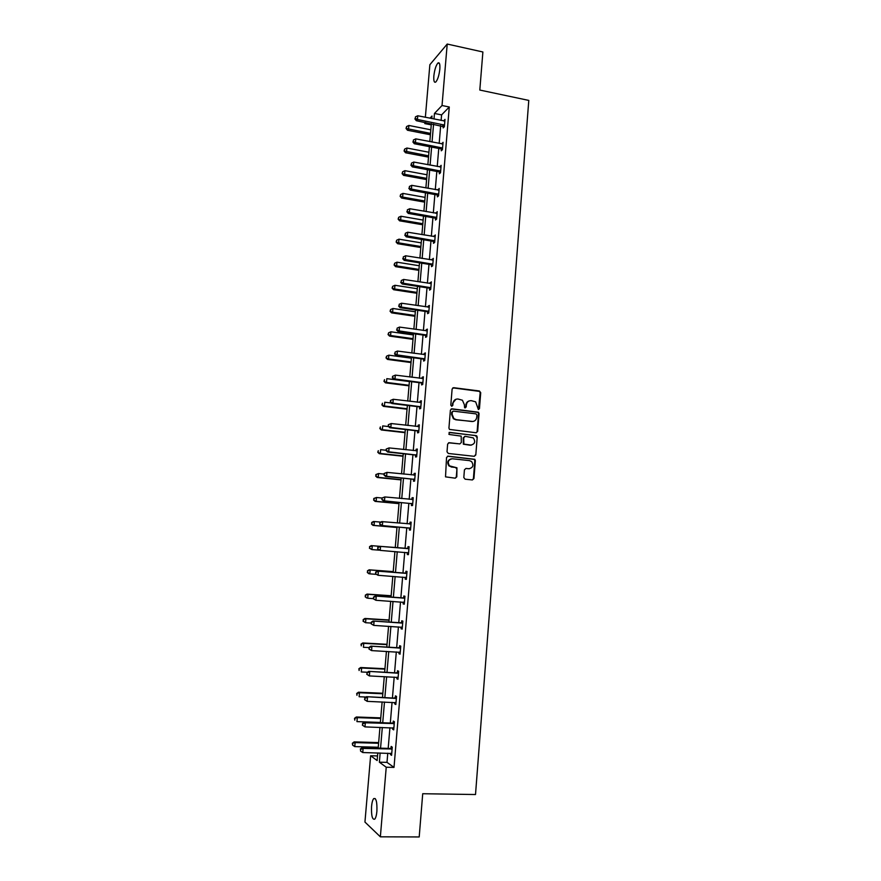 <?xml version="1.0" encoding="UTF-8"?>
<svg xmlns="http://www.w3.org/2000/svg" width="881" height="881" viewBox="0 0 881 881"><rect width="100%" height="100%" fill="white"/><g stroke="black" fill="none" stroke-linecap="round" stroke-linejoin="round"><path stroke-width="1.32" d="M478.383 409.555L479.462 408.63L480.718 392.673L479.418 390.988L453.682 387.695L452.118 389.028L450.808 405.106L451.733 406.295L452.823 405.359L452.999 403.278C453.517 400.37 455.18 398.95 457.999 399.005L462.415 400.227L464.353 404.676L464.606 407.716L466.192 407L466.357 404.919C466.875 402.033 468.527 400.613 471.313 400.668L475.652 401.835L478.383 409.555M478.449 409.566L480.178 392.827L479.539 391.406L452.834 387.86M451.843 406.295L452.999 403.278M465.19 407.936L466.357 404.919M371.551 806.489C371.925 802.536 372.641 799.904 373.698 798.615C376.121 797.757 377.189 801.974 376.903 811.258C376.528 815.222 375.813 817.854 374.755 819.154C372.311 819.947 371.242 815.729 371.551 806.489M433.848 75.964C434.575 69.775 435.919 65.48 437.879 63.069C439.476 62.033 440.137 64.038 439.839 69.081C439.112 75.292 437.769 79.598 435.809 81.988C434.201 83.012 433.551 81.008 433.848 75.964M463.813 477.524L465.135 479.198L472.381 479.947L473.934 478.57L475.355 460.642L474.837 459.32L448.11 456.149L446.535 457.525L445.522 476.852L455.246 478.185L456.81 476.808L456.953 467.8L449.453 465.862C447.273 461.985 448.253 459.629 452.394 458.77L469.474 460.62L471.621 461.6C473.923 465.443 472.987 467.833 468.824 468.758L465.983 468.45L464.43 469.826L463.813 477.524M425.358 117.294L429.862 64.709L447.218 44.05L482.887 51.979L479.804 90.049L528.787 100.412L475.509 794.53L422.715 793.726L419.202 836.95L380.361 836.818L364.943 822.061L370.626 755.766L377.134 760.545L377.784 752.925M447.218 44.05L442.031 105.511L434.465 113.451L434.003 119.023M387.772 753.189L387.001 762.362L394.005 767.406L449.277 106.997L442.031 105.511M394.005 767.406L386.23 767.23L380.361 836.818M476.114 432.769L477.656 431.426L479.066 413.63L478.46 412.242L451.964 408.806L450.389 410.15L448.936 428.078L449.464 429.41L476.114 432.769M477.216 437.086L475.806 454.948L474.253 456.314L448.33 453.473L447.008 451.788L447.636 444.079L449.2 442.714L459.75 443.903L461.314 442.537L461.181 436.117L449.431 434.509L448.87 434.256L449.607 432.384L476.654 435.743L477.216 437.086L475.806 454.948M377.52 755.942L370.626 755.766M431.25 124.871L424.818 123.593L424.917 122.404M380.14 752.991L379.37 762.186L386.23 767.23M433.562 124.133L432.042 142.028M431.613 147.072L430.082 165.121M429.653 170.11L428.111 188.314M427.692 193.236L426.129 211.605M425.721 216.462L424.146 234.974M423.739 239.775L422.153 258.452M421.757 263.188L420.149 282.019M419.752 286.699L418.145 305.685M417.748 310.299L416.118 329.45M415.733 333.998L414.092 353.314M413.718 357.796L412.066 377.277M411.68 381.693L410.017 401.329M409.643 405.689L407.969 425.49M407.606 429.774L405.899 449.75M405.546 453.968L403.839 474.11M403.487 478.262L401.758 498.569M401.406 502.655L399.666 523.127M399.324 527.146L397.573 547.795M397.243 551.759L395.481 572.474M395.129 576.537L393.378 597.263M393.014 601.437L391.263 622.151M390.9 626.424L389.138 647.15M388.763 651.522L387.001 672.247M386.627 676.729L384.865 697.444M384.468 702.036L382.717 722.761M382.31 727.464L380.559 748.178M431.789 118.583L432.009 116.039L429.939 118.208M425.776 122.58L424.818 123.593M378.191 748.112L379.953 727.387M380.35 722.684L382.123 701.948M382.508 697.356L384.281 676.619M384.656 672.126L386.429 651.4M386.792 647.017L388.565 626.281M388.928 622.008L390.69 601.271M391.043 597.098L392.816 576.372M393.157 572.298L394.919 551.572M369.524 546.649L369.789 548.235L369.524 546.649L371.264 545.625L395.261 547.597L397.023 526.948M397.364 522.929L399.104 502.434M399.456 498.349L401.185 478.031M401.538 473.868L403.256 453.726M403.619 449.497L405.315 429.521M405.678 425.226L407.363 405.414M407.738 401.053L409.412 381.407M409.786 376.98L411.449 357.488M411.834 353.006L413.475 333.679M413.861 329.131L415.491 309.969M415.887 305.355L417.506 286.347M417.902 281.678L419.51 262.835M419.907 258.089L421.503 239.401M421.911 234.599L423.486 216.076M423.904 211.209L425.468 192.84M425.886 187.906L427.439 169.692M427.858 164.714L429.399 146.642M429.829 141.599L431.36 123.692M387.001 762.362L379.37 762.186M449.277 106.997L441.59 114.893L441.117 120.455M440.687 125.554L439.179 143.416M438.76 148.449L437.24 166.476M436.822 171.443L435.291 189.624M434.873 194.536L433.331 212.861M432.923 217.717L431.36 236.196M430.952 240.987L429.388 259.62M428.981 264.355L427.406 283.153M427.01 287.812L425.413 306.775M425.016 311.378L423.409 330.485M423.023 335.033L421.404 354.305M421.03 358.776L419.389 378.224M419.015 382.629L417.363 402.232M416.999 406.582L415.325 426.338M414.973 430.622L413.288 450.554M412.936 454.761L411.24 474.87M410.887 479.011L409.18 499.274M408.839 503.359L407.11 523.788M406.78 527.796L405.04 548.411M404.709 552.365L402.958 573.035M402.617 577.099L400.877 597.781M400.525 601.932L398.785 622.614M398.421 626.887L396.681 647.557M396.307 651.929L394.567 672.61M394.192 677.082L392.441 697.763M392.056 702.344L390.316 723.026M389.92 727.717L388.18 748.387M441.59 114.893L434.465 113.451M391.01 748.255L391.164 746.427L392.265 747.165L391.582 755.336L390.481 754.577L390.591 753.266M393.135 722.905L393.289 721.087L394.402 721.737L393.719 729.875L392.607 729.204L392.728 727.805M395.261 697.664L395.415 695.858L396.527 696.431L395.844 704.525L394.732 703.93L394.864 702.454M397.375 672.533L397.529 670.727L398.641 671.223L397.97 679.284L396.846 678.777L396.979 677.214M399.478 647.502L399.633 645.707L400.756 646.114L400.084 654.154L398.961 653.724L399.093 652.083M401.571 622.581L401.725 620.797L402.859 621.116L402.188 629.122L401.053 628.77L401.196 627.052M403.663 597.759L403.806 595.985L404.941 596.228L404.28 604.19L403.146 603.926L403.289 602.141M405.745 573.046L405.888 571.273L407.022 571.439L406.361 579.368L405.227 579.18L405.37 577.407M407.815 548.423L407.958 546.66L409.103 546.749L408.432 554.656L407.297 554.545L407.44 552.783M409.874 523.92L410.017 522.158L411.163 522.169L410.502 530.043L409.357 529.999L409.511 528.248M411.923 499.505L412.066 497.754L413.222 497.688L412.561 505.529L411.416 505.573L411.559 503.822M413.971 475.145L414.114 473.449L415.27 473.306L414.61 481.114L413.464 481.235L413.607 479.495M416.008 450.852L416.151 449.255L417.308 449.035L416.658 456.799L415.502 456.997L415.645 455.268M418.046 426.657L418.178 425.149L419.334 424.851L418.684 432.593L417.528 432.868L417.671 431.139M420.072 402.562L420.193 401.141L421.36 400.778L420.711 408.487L419.543 408.828L419.686 407.11M422.087 378.566L422.197 377.233L423.376 376.793L422.726 384.468L421.559 384.887L421.702 383.18M424.102 354.669L424.202 353.435L425.38 352.918L424.73 360.56L423.563 361.056L423.706 359.349M426.096 330.871L426.195 329.714L427.373 329.131L426.734 336.74L425.556 337.313L425.699 335.606M428.089 307.172L428.188 306.103L429.366 305.443L428.728 313.019L427.549 313.658L427.692 311.973M430.082 283.572L431.349 281.854L430.71 289.397L429.532 290.113L429.664 288.428M432.053 260.06L433.32 258.353L432.681 265.875L431.503 266.657L431.635 264.983M431.668 264.707L431.712 264.124M434.025 236.648L435.28 234.963L434.652 242.451L433.463 243.299L433.606 241.625M433.628 241.339L433.683 240.722M435.985 213.323L437.24 211.649L436.613 219.116L435.423 220.03L435.555 218.367M435.588 218.07L435.643 217.409M437.934 190.098L439.19 188.446L438.562 195.868L437.372 196.859L437.505 195.208M437.538 194.888L437.593 194.194M439.883 166.972L441.128 165.331L440.511 172.72L439.311 173.788L439.443 172.136M439.476 171.806L439.531 171.068M441.822 143.933L443.066 142.304L442.449 149.671L441.238 150.805L441.381 149.153M443.749 120.983L444.993 119.376L444.376 126.71L443.165 127.91L443.297 126.269M443.782 120.587L444.872 120.807M441.855 143.449L442.945 143.669M439.927 166.41L441.018 166.619M437.989 189.459L439.09 189.657M436.04 212.596L437.141 212.795M434.091 235.833L435.192 236.02M432.13 259.157L433.232 259.344M430.159 282.581L431.272 282.757M428.188 306.103L429.289 306.269M426.195 329.714L427.307 329.879M424.202 353.435L425.325 353.578M422.197 377.233L423.32 377.387M420.193 401.141L421.316 401.284M418.178 425.149L419.301 425.281M416.151 449.255L417.275 449.376M414.114 473.449L415.248 473.571M412.066 497.754L413.2 497.864M410.017 522.158L411.152 522.268M407.297 554.545L408.443 554.634M407.958 546.66L409.103 546.76M405.227 579.18L406.372 579.269M403.146 603.926L404.291 604.003M401.053 628.77L402.21 628.836M398.961 653.724L400.106 653.779M396.846 678.777L398.003 678.833M394.732 703.93L395.899 703.985M392.607 729.204L393.774 729.237M390.481 754.577L391.649 754.599M469.364 400.877C467.315 401.439 466.137 402.837 465.84 405.062M455.973 399.225L452.482 403.421M476.258 432.78L477.128 431.536L478.526 413.762L477.931 412.374L451.193 408.938M476.94 415.05L476.026 413.872L453.374 411.13L452.283 412.066L452.096 414.268L453.891 418.596L456.325 419.664L471.82 421.514C474.617 421.547 476.258 420.127 476.764 417.231L476.94 415.05M452.768 411.251L452.283 412.066M473.031 421.492L455.807 419.797L453.385 418.728L451.59 414.389L451.777 412.198M474.33 456.314L475.266 455.025M459.882 443.903L448.55 442.802M476.676 437.185L475.377 435.511L449.046 432.483M470.63 445.125C474.848 444.178 475.74 441.766 473.306 437.912L465.289 436.326L463.736 437.681L463.858 444.09L471.39 445.125M464.617 436.425L463.736 437.681M470.102 445.213L463.329 444.189L463.219 437.78M469.364 468.769L465.983 468.45M451.204 458.836C447.57 460.135 446.821 462.492 448.947 465.928L451.733 466.941M455.257 478.185L456.303 476.863L456.92 469.155L455.598 467.47L451.226 467.007M472.381 479.947L473.405 478.625L474.815 460.708L474.308 459.397L447.504 456.215M430.831 129.804L408.872 125.465L408.553 129.078L407.474 130.245L430.413 134.749M406.471 127.976L406.604 126.534L406.042 128.45L430.523 133.394M406.604 126.534L408.872 125.465M407.474 130.245L406.042 128.45M444.509 125.069L417.44 119.464L417.759 115.763L444.85 121.016M444.233 126.853L416.306 120.686L417.44 119.464L415.303 118.34L415.436 116.865L415.303 118.34M414.852 118.836L416.306 120.686M417.759 115.763L415.436 116.865M428.926 152.248L406.912 148.03L406.593 151.653L405.513 152.754L428.507 157.126M404.5 150.541L404.632 149.087L404.071 150.981L428.618 155.849M404.632 149.087L406.912 148.03M405.513 152.754L404.071 150.981M427.01 174.768L404.93 170.672L404.621 174.317L403.542 175.352L426.591 179.592M402.529 173.194L402.65 171.74L402.099 173.612L404.621 174.317L426.701 178.38M402.65 171.74L404.93 170.672M403.542 175.352L402.099 173.612M442.581 148.019L415.447 142.579L415.766 138.868L442.923 143.955M442.35 149.759L440.643 148.823L414.312 143.735L415.447 142.579L413.299 141.445L413.431 139.958L413.299 141.445M412.859 141.907L414.312 143.735M415.766 138.868L413.431 139.958M440.643 171.068L413.442 165.782L413.762 162.06L440.996 166.983M440.467 172.764L438.749 171.806L412.319 166.872L413.442 165.782L411.295 164.637L411.427 163.15L411.295 164.637M439.949 170.738L438.749 171.806L439.916 170.738M410.843 165.077L412.319 166.872M413.762 162.06L411.427 163.15M425.083 197.377L402.958 193.413L402.639 197.069L401.571 198.038L424.675 202.145M400.547 195.934L400.668 194.47L400.117 196.32L402.639 197.069L424.774 201.011M400.668 194.47L402.958 193.413M401.571 198.038L400.117 196.32M438.705 194.205L411.427 189.085L411.746 185.34L439.046 190.109M438.562 195.857L436.778 194.877L410.304 190.109L411.427 189.085L409.28 187.928L409.412 186.431L409.28 187.928M408.828 188.336L410.304 190.109M411.746 185.34L409.412 186.431M423.144 220.085L400.965 216.252L400.646 219.92L399.578 220.823L422.748 224.787M398.553 218.763L398.675 217.299L398.124 219.127L400.646 219.92L422.836 223.73M398.675 217.299L400.965 216.252M399.578 220.823L398.124 219.127M436.756 217.442L409.412 212.486L409.731 208.731L437.097 213.323M436.624 219.017L434.829 218.048L408.288 213.433L409.412 212.486L407.253 211.308L407.385 209.81L407.253 211.308M406.813 211.693L408.288 213.433M409.731 208.731L407.385 209.81M421.206 242.87L398.972 239.169L398.653 242.859L397.584 243.696L420.81 247.528M396.549 241.691L396.681 240.216L396.131 242.033L398.653 242.859L420.898 246.537M396.681 240.216L398.972 239.169M397.584 243.696L396.131 242.033M434.796 240.766L407.374 235.976L407.705 232.21L435.137 236.637M434.674 242.275L432.868 241.306L406.262 236.857L407.374 235.976L405.216 234.786L405.348 233.278L405.216 234.786M404.775 235.139L406.262 236.857M407.705 232.21L405.348 233.278M419.257 265.754L396.968 262.186L396.637 265.886L395.58 266.657L418.871 270.346M394.534 264.707L394.666 263.232L394.115 265.016L396.637 265.886L418.949 269.432M394.666 263.232L396.968 262.186M395.58 266.657L394.115 265.016M432.824 264.19L405.337 259.565L405.667 255.776L433.177 260.038M432.703 265.622L430.897 264.663L404.225 260.38L405.337 259.565L403.179 258.364L403.311 256.856L403.179 258.364M402.738 258.695L404.225 260.38M405.667 255.776L403.311 256.856M417.308 288.726L394.952 285.29L394.633 289.001L393.576 289.706L416.911 293.263M392.519 287.812L392.651 286.325L392.1 288.098L394.633 289.001L416.988 292.415M392.651 286.325L394.952 285.29M393.576 289.706L392.1 288.098M430.853 287.713L403.289 283.253L403.619 279.453L431.205 283.539M430.743 289.056L428.926 288.109L402.188 283.99L403.289 283.253L401.13 282.041L401.262 280.521L401.13 282.041M400.69 282.327L402.188 283.99M403.619 279.453L401.262 280.521M415.336 311.786L392.926 308.493L392.607 312.215L391.56 312.854L414.962 316.268M390.492 311.015L390.624 309.528L390.074 311.268L392.607 312.215L415.028 315.497M390.624 309.528L392.926 308.493M391.56 312.854L390.074 311.268M428.871 311.323L401.24 307.04L401.571 303.218L429.223 307.139M428.761 312.601L426.944 311.665L400.139 307.7L401.24 307.04L399.071 305.806L399.203 304.275L399.071 305.806M398.63 306.07L400.139 307.7M401.571 303.218L399.203 304.275M413.365 334.945L390.9 331.785L390.58 335.529L389.534 336.09L412.991 339.361M388.466 334.306L388.598 332.809L388.047 334.538L390.58 335.529L413.046 338.667M388.598 332.809L390.9 331.785M389.534 336.09L388.047 334.538M411.383 358.193L388.862 355.175L388.532 358.93L387.497 359.415L411.02 362.554M386.418 357.697L386.55 356.188L386.01 357.895L388.532 358.93L411.075 361.937M386.55 356.188L388.862 355.175M387.497 359.415L386.01 357.895M409.401 381.539L386.814 378.654L386.495 382.42L385.449 382.839L409.037 385.834M384.369 381.176L384.501 379.667L383.962 381.341L386.495 382.42L409.081 385.294M385.449 382.839L383.962 381.341M391.34 403.024L384.766 402.232L384.435 406.02L383.4 406.361L407.044 409.202M382.31 404.753L382.442 403.245L381.902 404.897L384.435 406.02L407.088 408.74M383.4 406.361L381.902 404.897M388.554 426.569L382.706 425.897L382.376 429.697L381.341 429.972L405.051 432.67M380.251 428.43L380.383 426.911L379.843 428.54L382.376 429.697L405.084 432.285M381.341 429.972L379.843 428.54M386.142 450.268L380.636 449.662L380.306 453.484L379.282 453.682L403.035 456.237M378.169 452.195L378.301 450.665L377.762 452.272L380.306 453.484L403.069 455.929M379.282 453.682L377.762 452.272M384.083 474.099L378.555 473.526L378.224 477.37L377.2 477.491L401.031 479.892M376.088 476.059L376.22 474.529L375.68 476.114L378.224 477.37L401.042 479.66M375.813 474.584L378.555 473.526L376.22 474.529M377.2 477.491L375.68 476.114M382.002 498.018L376.473 497.49L376.132 501.344L375.119 501.399L399.005 503.646M373.996 500.023L374.128 498.481L373.599 500.045L376.132 501.344L399.016 503.503M373.731 498.503L376.473 497.49L374.128 498.481M375.119 501.399L373.599 500.045M380.757 522.114L374.37 521.552L374.04 525.417L373.026 525.395L396.979 527.499M371.903 524.085L372.035 522.532L371.496 524.074L374.04 525.417L396.979 527.433M371.628 522.532L373.357 521.541L374.37 521.552L372.035 522.532M373.026 525.395L371.496 524.074M395.261 547.597L372.267 545.713L371.925 549.59L379.028 550.162M371.264 545.625L372.267 545.713L369.921 546.694M369.789 548.235L371.925 549.59L369.392 548.202M426.878 335.033L399.17 330.926L399.511 327.082L427.23 330.838M426.778 336.234L424.961 335.298L398.08 331.509L399.17 330.926L397.001 329.67L397.133 328.139L397.001 329.67M396.571 329.912L398.08 331.509M399.511 327.082L397.133 328.139M424.884 358.842L397.1 354.9L397.441 351.056L425.237 354.625M424.785 359.966L422.957 359.041L396.01 355.417L397.1 354.9L394.93 353.644L395.062 352.103L394.93 353.644M394.49 353.843L396.01 355.417M397.441 351.056L395.062 352.103M392.541 376.341L392.408 377.883L392.541 376.341L395.36 375.119L423.232 378.511M392.981 376.165L395.36 375.119L395.018 378.984L393.928 379.425L420.953 382.883L422.781 383.786M422.869 382.75L395.018 378.984L392.849 377.707M392.408 377.883L393.928 379.425M390.459 400.47L390.327 402.022L390.459 400.47L393.267 399.28L421.217 402.496M390.889 400.315L393.267 399.28L392.937 403.168L391.847 403.531L418.938 406.813L420.777 407.716M420.854 406.758L392.937 403.168L390.757 401.868M390.327 402.022L391.847 403.531M388.356 424.697L388.224 426.25L388.356 424.697L391.175 423.541L419.191 426.58M388.785 424.576L391.175 423.541L390.834 427.439L389.754 427.737L416.922 430.842L418.761 431.734M418.827 430.864L390.834 427.439L388.653 426.14M418.596 426.712L419.191 426.536M388.224 426.25L389.754 427.737M386.252 449.024L386.109 450.587L386.252 449.024L389.072 447.911L417.165 450.775M386.682 448.936L389.072 447.911L388.73 451.821L387.651 452.041L414.885 454.981L416.735 455.862M416.801 455.07L388.73 451.821L386.539 450.499M416.328 450.885L417.176 450.632M386.109 450.587L387.651 452.041M384.138 473.46L383.995 475.024L384.138 473.46L386.957 472.381L415.116 475.057M384.557 473.394L386.957 472.381L386.616 476.313L385.537 476.445L412.848 479.209L414.698 480.079M414.753 479.363L386.616 476.313L384.424 474.969M414.092 475.156L415.138 474.837M383.995 475.024L385.537 476.445M382.013 497.985L381.869 499.571L382.013 497.985L384.832 496.95L413.068 499.439M382.431 497.963L384.832 496.95L384.49 500.893L383.422 500.948L410.799 503.536L412.66 504.406M412.704 503.767L384.49 500.893L382.299 499.538M411.834 499.527L413.101 499.131M381.869 499.571L383.422 500.948M379.876 522.62L379.733 524.206L379.876 522.62L381.638 521.607L411.02 523.931M380.295 522.631L382.695 521.618L382.354 525.583L381.297 525.561L408.74 527.972L410.601 528.831M410.656 528.281L382.354 525.583L380.163 524.217M409.566 524.008L411.053 523.534M379.733 524.206L381.297 525.561M408.156 548.665L379.502 546.308L408.949 548.522M378.147 547.398L380.559 546.396L380.218 550.383L377.597 548.951L378.147 547.398L377.597 548.951M408.586 552.883L380.218 550.383L378.015 548.995M407.011 548.566L408.993 548.037M408.542 553.356L406.879 552.541M379.502 546.308L377.729 547.365M393.212 571.626L369.15 569.809L370.152 569.963L369.822 573.861L376.077 574.335M393.212 571.714L370.152 569.963L367.41 570.877L367.674 572.496L367.806 570.943M367.674 572.496L369.822 573.861L368.82 573.696L367.278 572.43M367.41 570.877L369.15 569.809M406.075 573.366L377.354 571.108L406.879 573.212M376 572.276L378.412 571.273L378.059 575.271L375.438 573.806L376 572.276L375.438 573.806M406.504 577.595L378.059 575.271L375.857 573.872M404.941 573.19L406.923 572.639M406.471 577.98L405.128 577.286L406.295 577.484M377.354 571.108L375.581 572.21M391.164 595.754L367.036 594.091L368.038 594.323L367.696 598.232L373.291 598.617M391.153 595.919L368.038 594.323L365.285 595.193L365.549 596.855L365.681 595.292M365.549 596.855L366.694 597.99L365.152 596.756M365.285 595.193L367.036 594.091M403.994 598.166L375.196 596.019L404.797 598.012M373.83 597.252L376.253 596.261L375.901 600.28L373.28 598.761L373.83 597.252L373.28 598.761M404.423 602.406L375.901 600.28L373.698 598.86M402.859 597.913L404.853 597.351M404.401 602.714L403.245 602.119M375.196 596.019L373.423 597.153M389.105 619.982L364.91 618.473L365.901 618.781L365.56 622.713L371.176 623.054M389.083 620.224L365.901 618.781L363.148 619.618L363.413 621.314L363.545 619.739M363.413 621.314L365.56 622.713L363.016 621.182M363.148 619.618L364.91 618.473M401.901 623.065L373.037 621.028L402.705 622.911M371.661 622.338L374.084 621.358L373.731 625.389L371.11 623.814L371.661 622.338L371.11 623.814M402.331 627.327L373.731 625.389L371.529 623.946M400.767 622.735L402.771 622.162M402.32 627.547L401.351 627.063M373.037 621.028L371.242 622.206M387.023 644.297L362.774 642.954L363.765 643.339L363.424 647.282L369.051 647.59M387.001 644.628L363.765 643.339L361.012 644.143L361.265 645.872L361.408 644.297M361.012 644.143L362.774 642.954M399.798 648.086L370.868 646.136L400.602 647.909M369.48 647.535L371.903 646.555L371.562 650.596L368.93 648.978L369.48 647.535L368.93 648.978M400.227 652.347L371.562 650.596L369.337 649.154M398.675 647.667L400.679 647.072M400.216 652.48L399.456 652.094M370.868 646.136L369.073 647.37M384.953 668.723L360.637 667.534L361.617 667.996L361.276 671.961L367.421 672.258M384.909 669.142L361.617 667.996L358.864 668.756L359.118 670.529L359.25 668.954M358.864 668.756L360.637 667.534M397.683 673.194L368.687 671.366L398.498 673.029M367.289 672.831L369.723 671.851L369.37 675.925L366.738 674.251L367.289 672.831L366.738 674.251M398.124 677.478L369.37 675.925L367.146 674.45M396.571 672.699L398.575 672.093M368.687 671.366L366.881 672.632M382.861 693.248L358.479 692.213L359.459 692.763L359.118 696.739L366.033 697.025M382.817 693.743L359.459 692.763L356.706 693.479L356.948 695.296L357.091 693.71M356.706 693.479L358.479 692.213M395.569 698.424L366.496 696.695L396.373 698.237M365.086 698.237L367.52 697.267L367.168 701.353L364.536 699.635L365.086 698.237L364.536 699.635M395.998 702.719L367.168 701.353L364.954 699.866M394.457 697.84L396.461 697.223M366.496 696.695L364.679 698.005M380.768 717.872L356.32 717.002L357.29 717.63L356.948 721.616L380.372 722.431M380.713 718.456L357.29 717.63L354.536 718.312L354.779 720.162L354.922 718.566M354.536 718.312L356.32 717.002M393.433 723.753L392.331 723.092L364.294 722.123L365.318 722.783L394.248 723.565M362.884 723.753L365.318 722.783L364.965 726.891L362.333 725.118L362.884 723.753L362.333 725.118M393.873 728.058L364.965 726.891L362.741 725.382M392.331 723.092L394.347 722.453M364.294 722.123L362.476 723.488M378.665 742.595L354.151 741.89L355.12 742.595L354.768 746.603L378.257 747.253M378.599 743.267L355.12 742.595L352.356 743.245L352.598 745.128L352.741 743.531M354.768 746.603L352.598 745.128M352.356 743.245L354.151 741.89M391.296 749.18L390.195 748.443L362.08 747.672L363.104 748.421L392.111 748.993M360.659 749.368L360.516 751.019L360.659 749.368L363.104 748.421L362.752 752.528L391.737 753.508M390.195 748.443L392.221 747.782M362.08 747.672L360.263 749.07M360.516 751.019L362.752 752.528M444.31 124.937L443.099 126.137M443.782 124.728L442.57 125.928M442.383 147.898L441.172 149.032M441.855 147.689L440.643 148.823M440.445 170.947L439.245 172.004M438.496 194.084L437.306 195.075M437.967 193.875L436.778 194.877M436.547 217.321L435.357 218.246M436.018 217.111L434.829 218.048M434.586 240.645L433.397 241.504M434.058 240.447L432.868 241.306M432.626 264.069L431.437 264.862M432.086 263.871L430.897 264.663M430.644 287.591L429.465 288.307M430.104 287.393L428.926 288.109M428.662 311.202L427.483 311.852M428.122 311.015L426.944 311.665M426.668 334.923L425.49 335.485M426.129 334.725L424.961 335.298M424.675 358.732L423.497 359.228M424.124 358.545L422.957 359.041M422.66 382.629L421.492 383.059M422.12 382.453L420.953 382.883M420.644 406.637L419.477 406.989M420.105 406.46L418.938 406.813M418.618 430.743L417.462 431.018M418.079 430.567L416.922 430.842M416.592 454.948L415.436 455.147M416.041 454.772L414.885 454.981M414.544 479.253L413.398 479.374M414.004 479.088L412.848 479.209M412.495 503.657L411.35 503.712M411.945 503.492L410.799 503.536M412.848 499.516L412.077 499.56M410.436 528.171L409.291 528.137M409.885 528.005L408.74 527.972M410.788 524.008L409.643 523.986M408.377 552.772L407.231 552.662M408.718 548.599L407.584 548.5M406.648 573.289L405.513 573.113M404.214 602.307L403.52 602.141M404.566 598.089L403.432 597.836M402.474 622.988L401.351 622.658M400.37 647.998L399.247 647.579M398.267 673.106L397.144 672.61M396.142 698.325L395.029 697.752M394.016 723.653L392.904 722.993M391.88 749.081L390.779 748.343M373.698 798.615L375.295 798.638M437.879 63.069L439.432 63.399M438.099 193.908L436.899 194.91M436.238 217.167L435.038 218.103M434.366 240.535L433.177 241.394M432.483 263.992L431.294 264.785M430.589 287.558L429.399 288.274"/></g></svg>

